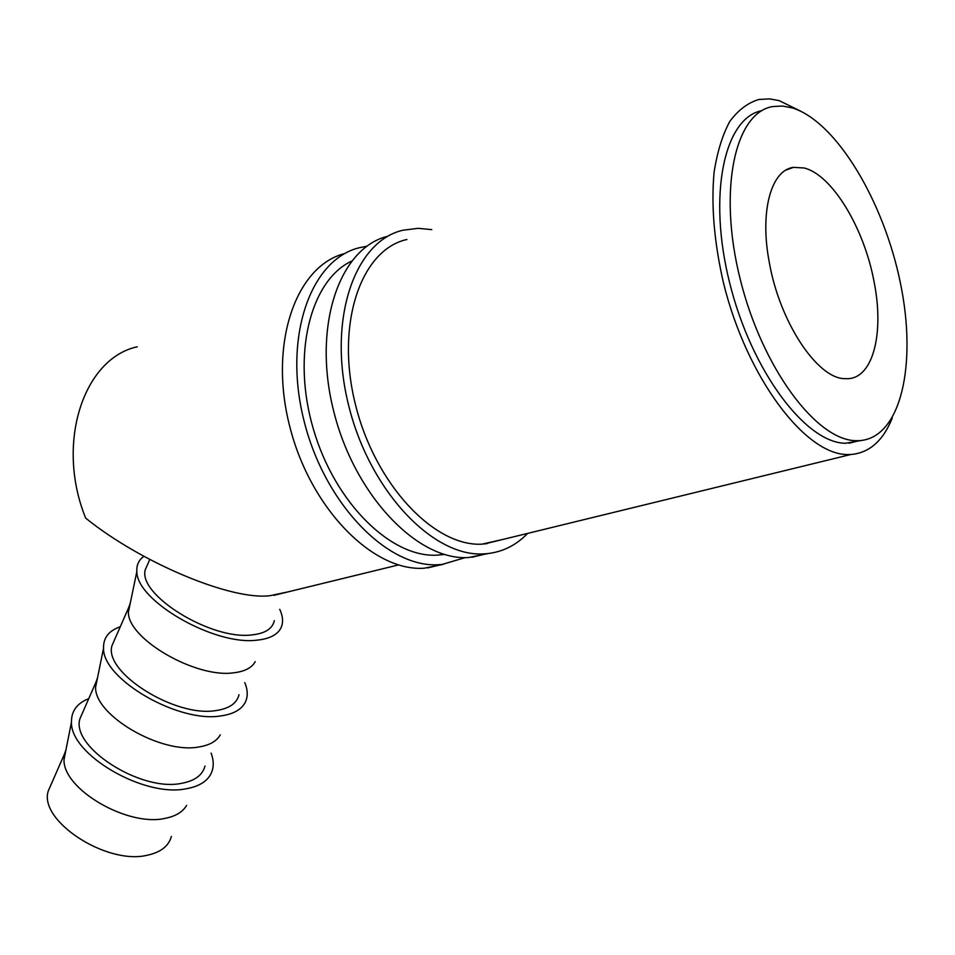 <?xml version="1.0" encoding="UTF-8"?>
<svg xmlns="http://www.w3.org/2000/svg" width="955" height="955" viewBox="0 0 955 955"><rect width="100%" height="100%" fill="white"/><g stroke="black" fill="none" stroke-linecap="round" stroke-linejoin="round"><path stroke-width="1.43" d="M874.064 281.725C884.258 332.364 873.467 377.32 848.279 378.693L844.16 378.658C816.895 377.81 779.758 322.014 769.36 262.721C759.476 211.735 771.031 169.99 793.521 167.352L804.158 167.996C832.247 174.813 864.227 228.305 874.064 281.725M171.375 836.425C168.76 846.023 160.798 852.278 147.488 855.191C106.674 865.433 38.212 820.572 48.299 790.907L51.415 783.792M65.991 749.675L64.51 753.925L64.021 759.595C62.708 789.033 127.397 826.994 164.893 818.399C175.493 816.37 182.727 812.037 186.595 805.387M88.743 698.654C77.045 703.262 71.291 711.081 71.47 722.111C70.109 754.557 144.181 797.831 186.368 788.735C198.294 786.61 206.352 781.906 210.542 774.601C213.908 768.369 214.111 761.207 211.115 753.125M82.918 711.952L79.957 718.697C70.539 746.929 140.672 792.065 181.474 783.351C194.772 780.927 202.615 775.138 204.991 765.982M97.529 677.787L95.966 682.18L95.596 687.242C94.533 715.426 161.001 754.211 198.664 747.001C209.443 745.318 216.654 741.271 220.283 734.837M120.294 626.719C108.822 630.694 103.236 637.845 103.546 648.194C102.472 679.148 178.609 723.353 220.975 715.892C233.092 714.185 241.102 709.816 245.017 702.785C248.037 696.983 247.954 690.238 244.778 682.574M114.803 639.241L112.01 645.592C103.319 672.296 175.135 717.683 215.89 710.58C229.188 708.67 236.9 703.369 239.001 694.679M130.25 603.202L128.65 607.655L128.4 612.131C127.624 638.907 195.954 678.504 233.76 672.798C244.707 671.52 251.857 667.808 255.224 661.636M143.871 556.288C138.773 560.024 136.446 565.074 136.863 571.436C136.135 600.719 214.445 645.843 256.943 640.16C269.238 638.931 277.177 634.956 280.782 628.247C283.444 622.887 283.098 616.584 279.72 609.338M147.918 563.713L145.315 569.646C137.401 594.667 211.007 640.292 251.678 634.932C264.953 633.571 272.509 628.808 274.324 620.631M281.94 593.365L274.24 595.252M137.21 346.796C83.539 358.447 55.247 443.251 85.675 518.123C141.173 562.996 232.065 600.862 270.265 595.645L288.41 591.79M800.636 111.162L779.113 100.609L769.539 98.878L758.843 99.475C747.777 102.83 738.084 110.171 729.763 121.5C722.458 135.061 717.229 152 714.077 172.33C711.045 205.635 714.197 242.594 723.556 283.241C746.989 378.168 805.471 454.855 847.61 454.544L850.798 454.508C869.337 452.968 883.172 440.78 892.304 417.944M761.792 110.696C724.212 117.692 707.416 195.142 729.775 283.349C751.728 371.591 806.008 443.084 845.485 443.263L860.801 440.553M855.907 440.673L859.416 440.649C901.043 438.035 917.289 364.392 900.446 283.241C884.043 202.09 836.914 122.204 792.757 108.034L782.587 106.029L772.882 106.542C735.052 112.296 717.802 189.591 740.077 278.669C761.935 367.771 816.441 440.422 855.907 440.673M387.909 236.231C339.419 247.608 312.13 326.216 333.653 411.032C354.651 495.92 418.051 561.098 468.607 557.529L488.005 553.554M431.744 229.618L418.135 228.329L403.058 230.203C354.52 241.018 327.099 319.925 348.682 405.577C369.728 491.312 433.307 557.374 483.803 553.876L486.99 553.661C502.7 552.002 516.237 545.245 527.602 533.403M406.914 239.502L406.854 239.514C361.062 249.542 335.241 323.602 355.32 404.049C374.897 484.555 434.501 547.096 482.18 544.147L503.476 539.288M486.31 543.849L488.447 542.965M344.886 253.505C296.146 265.526 268.474 343.012 289.592 425.835C310.184 508.752 373.357 572.009 424.259 568.201L443.466 564.298M366.792 246.247L359.844 247.62C310.876 258.805 282.811 336.506 303.893 420.284C324.449 504.145 387.897 568.452 438.834 564.692L442.058 564.453L465.276 557.601M351.392 261.228C310.16 280.734 291.454 355.308 313.455 429.356C335.074 503.512 391.502 558.018 437.283 555.153L444.362 554.437M441.843 554.783L443.418 554.163M273.894 595.335L398.462 564.93M438.87 555.058L443.048 554.043M483.994 544.052L850.798 454.508M849.007 443.239L859.416 440.649M145.315 569.646L149.768 559.487M128.4 612.131L136.863 571.436M112.01 645.592L128.65 607.655M95.596 687.242L103.546 648.194M79.957 718.697L95.966 682.18M64.021 759.595L71.47 722.111M48.299 790.907L64.51 753.925M785.846 170.145L793.486 167.364M471.806 557.302L486.99 553.661M427.482 567.95L442.058 564.453"/></g></svg>
